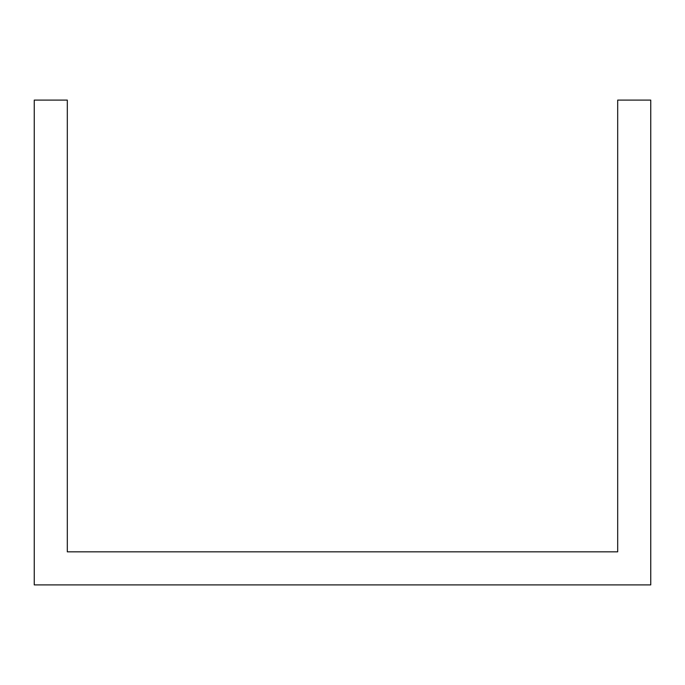 <?xml version="1.0" encoding="UTF-8"?>
<svg xmlns="http://www.w3.org/2000/svg" width="685" height="685" viewBox="0 0 685 685"><rect width="100%" height="100%" fill="white"/><g stroke="black" fill="none" stroke-linecap="round" stroke-linejoin="round"><path stroke-width="1.03" d="M617.69 518.776L617.69 551.836L67.31 551.836L67.31 100.104L34.25 100.104L34.25 584.896L650.75 584.896L650.75 100.104L617.69 100.104L617.69 518.776"/></g></svg>

